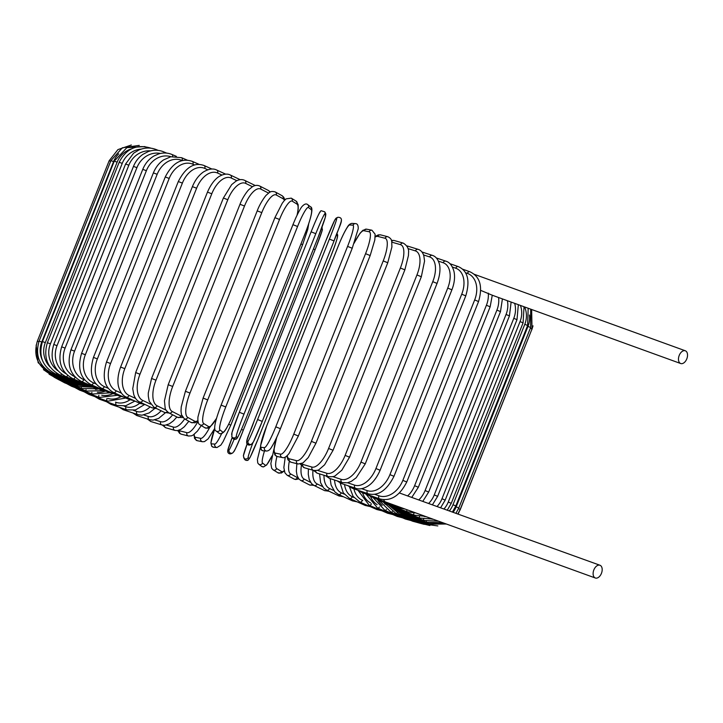 <?xml version="1.0" encoding="UTF-8"?>
<svg xmlns="http://www.w3.org/2000/svg" width="723" height="723" viewBox="0 0 723 723"><rect width="100%" height="100%" fill="white"/><g stroke="black" fill="none" stroke-linecap="round" stroke-linejoin="round"><path stroke-width="1.08" d="M480.822 290.429L492.164 295.183M685.503 350.854A6.778 4.157 109.9 0 0 685.314 350.772A6.778 4.157 109.9 0 0 679.159 355.571A6.778 4.157 109.9 0 0 680.497 363.443A6.778 4.157 109.9 0 0 680.695 363.524A6.778 4.157 109.9 0 0 686.85 358.725A6.778 4.157 109.9 0 0 685.503 350.854M475.833 274.867A6.778 4.157 109.9 0 0 475.635 274.785A6.778 4.157 109.9 0 0 474.686 274.632M399.521 492.996L407.591 495.924A22.603 17.831 -65.4 0 0 414.613 485.684L486.416 305.242A22.603 17.831 -65.4 0 0 488.287 293.131M383.714 499.692A6.778 4.157 109.9 0 0 385.467 501.934A6.778 4.157 109.9 0 0 385.666 502.015A6.778 4.157 109.9 0 0 385.865 502.078M595.146 577.921A6.778 4.157 109.9 0 0 595.336 578.002A6.778 4.157 109.9 0 0 601.5 573.203A6.778 4.157 109.9 0 0 600.153 565.332A6.778 4.157 109.9 0 0 599.963 565.25A6.778 4.157 109.9 0 0 593.8 570.049A6.778 4.157 109.9 0 0 595.146 577.921M407.591 495.924L599.963 565.25M125.82 398.03L107.591 401.229L88.938 394.469A2.512 1.536 -70.1 0 1 88.143 393.276M107.917 398.509A22.603 17.831 -65.4 0 0 120.931 396.629M107.591 401.229A2.512 1.536 -70.1 0 1 106.923 398.581M94.858 396.611L99.385 399.204A2.512 1.708 -70.4 0 1 98.445 397.912M115.508 402.124L116.023 402.313A22.603 16.557 -65.8 0 0 129.923 399.828M99.385 399.204L116.746 405.377A2.512 1.708 -70.4 0 1 116.023 402.313M106.552 401.753L110.899 404.32A2.512 1.862 -70.8 0 1 109.833 402.919M124.103 406.091L125.956 406.733A22.603 15.156 -66.2 0 0 139.693 403.253M110.899 404.32L126.832 409.86A2.512 1.862 -70.8 0 1 125.956 406.733M119.25 407.221L123.398 409.778A2.512 1.997 -71.3 0 1 122.187 408.242M133.574 410.393L136.755 411.468A22.603 13.638 -66.6 0 0 150.113 406.904M123.398 409.778L137.786 414.641A2.512 1.997 -71.3 0 1 136.755 411.468M132.851 412.969L136.783 415.535A2.512 2.124 -71.9 0 1 135.436 413.845M143.832 414.993L148.342 416.466A22.603 12.02 -66.9 0 0 161.121 410.772M136.783 415.535L149.516 419.683A2.512 2.124 -71.9 0 1 148.342 416.466M147.248 418.951L150.962 421.554A2.512 2.232 -72.8 0 1 149.471 419.674M154.794 419.882L160.633 421.69A22.603 10.312 -67.1 0 0 172.643 414.812M150.962 421.554L161.943 424.961A2.512 2.232 -72.8 0 1 160.633 421.69M162.341 425.07L165.829 427.781A2.512 2.323 -73.9 0 1 164.193 425.296M166.326 425.034L173.52 427.112A22.603 8.522 -67.4 0 0 184.645 418.942M165.829 427.781L174.975 430.42A2.512 2.323 -73.9 0 1 173.52 427.112M177.75 430.565L179.629 433.366L181.283 434.18A2.512 2.395 -75.7 0 1 179.684 430.827L186.923 432.679A22.603 6.661 -67.6 0 0 198.039 421.373M178.78 430.321A22.603 6.661 -67.6 0 0 179.684 430.827M181.283 434.18L188.522 436.023A2.512 2.395 -75.7 0 1 186.923 432.679M193.972 434.505L194.595 438.545L197.243 440.696A2.512 2.449 -78.8 0 1 195.454 437.307L200.732 438.346A22.603 4.763 -67.8 0 0 209.751 427.302M194.198 434.324A22.603 4.763 -67.8 0 0 195.454 437.307M197.243 440.696L202.521 441.744A2.512 2.449 -78.8 0 1 200.732 438.346M214.785 428.368L210.881 442.874L211.749 446.326L213.701 447.293A2.512 2.485 -85.9 0 1 211.568 443.85L214.848 444.085A22.603 2.82 -68 0 0 221.636 433.646M214.794 428.414A22.603 2.82 -68 0 0 211.568 443.85M300.958 243.976L302.594 244.736L230.791 425.178L228.703 424.238M213.701 447.293L216.981 447.528A2.512 2.485 -85.9 0 1 214.848 444.085M227.899 450.42A22.603 0.85 -68.2 0 1 232.228 437.388L227.682 450.727L228.17 452.86L229.272 453.701L231.288 453.637A2.512 2.503 -114.9 0 1 227.899 450.42L229.146 449.842A22.603 0.85 -68.2 0 0 234.144 439.277M322.313 229.299A22.603 0.85 111.8 0 1 315.092 249.751L243.29 430.194A22.603 0.85 111.8 0 1 233.809 451.703M231.288 453.637L232.535 453.05A2.512 2.503 -114.9 0 1 229.146 449.842M232.535 453.05C234.369 451.685 237.957 444.067 243.29 430.194L241.473 429.372M243.29 430.194L315.092 249.751L313.448 248.992M252.824 442.991A22.603 1.121 111.6 0 0 248.206 457.424L248.983 458.807A22.603 1.121 111.6 0 0 258.039 439.078L329.842 258.644M248.983 458.807A2.512 2.503 150.6 0 1 244.464 459.123C246.1 460.687 247.447 460.885 248.522 459.711L250.185 457.189L258.039 439.087L329.851 258.644A22.603 1.121 111.6 0 0 337.496 236.403L336.71 235.011A22.603 1.121 111.6 0 0 336.204 235.454M243.543 455.571A22.603 1.121 -68.4 0 1 247.094 444.021L243.362 455.842L244.464 459.123M248.206 457.424A2.512 2.503 150.6 0 1 243.687 457.731M336.71 235.011A2.512 2.503 -29.4 0 0 336.864 233.746M337.496 236.403A2.512 2.503 -29.4 0 0 337.352 234.252L336.945 233.529M264.51 450.899A22.603 3.082 111.4 0 0 262.539 463.054L265.35 465.241A22.603 3.082 111.4 0 0 272.002 455.888M265.35 465.241A2.512 2.485 127.9 0 1 261.491 466.317L263.443 466.931L266.688 464.961L271.965 456.023M262.539 463.054A2.512 2.485 127.9 0 1 258.68 464.13L261.491 466.317M276.936 456.457A22.603 5.016 111.2 0 0 276.701 468.558L281.527 471.532A22.603 5.016 111.2 0 0 284.193 470.655M281.527 471.532A2.512 2.449 121.7 0 1 277.921 472.788L281.374 473.041L284.266 470.989M276.701 468.558A2.512 2.449 121.7 0 1 273.104 469.814L277.921 472.788M289.29 461.391A22.603 6.914 111 0 0 290.592 473.899L297.379 477.632A22.603 6.914 111 0 0 298.102 477.876M297.379 477.632A2.512 2.386 118.8 0 1 293.945 478.978L295.644 479.521L298.852 478.915M290.592 473.899A2.512 2.386 118.8 0 1 287.148 475.246L293.945 478.978M312.291 484.32A2.512 2.314 117.1 0 1 309.498 484.916L313.881 485.377M301.364 465.784A22.603 8.766 110.7 0 0 304.094 479.033L310.592 482.368M304.094 479.033A2.512 2.314 117.1 0 1 300.786 480.452L309.498 484.916M326.841 490.23A2.512 2.223 116 0 1 324.5 490.565L329.001 491.251M312.969 470.239A22.603 10.547 110.5 0 0 317.117 483.922L322.44 486.525M317.117 483.922A2.512 2.223 116 0 1 313.936 485.404L324.5 490.565M340.949 495.589A2.512 2.106 115.2 0 1 338.843 495.888L343.479 496.755M324.012 475.273A22.603 12.246 110.2 0 0 329.552 488.531L333.674 490.474M329.552 488.531A2.512 2.106 115.2 0 1 326.498 490.067L338.843 495.888M354.315 500.569A2.512 1.979 114.6 0 1 352.417 500.849L357.207 501.861M334.568 480.036A22.603 13.854 109.9 0 0 341.31 492.815L344.193 494.134M341.31 492.815A2.512 1.979 114.6 0 1 338.391 494.424L352.417 500.849M366.841 505.133A2.512 1.844 114.2 0 1 365.124 505.422L370.068 506.552M344.546 484.555A22.603 15.355 109.6 0 0 352.3 496.746L353.918 497.469M352.3 496.746A2.512 1.844 114.2 0 1 349.534 498.418L365.124 505.422M378.409 509.254A2.512 1.681 113.8 0 1 376.873 509.552L381.961 510.79M353.899 488.811A22.603 16.737 109.2 0 0 362.431 500.298L362.765 500.443M362.431 500.298A2.512 1.681 113.8 0 1 359.828 502.042L376.873 509.552M388.947 512.905A2.512 1.518 113.4 0 1 387.573 513.222L392.797 514.55M362.566 492.797A22.603 17.994 108.7 0 0 370.61 502.946M371.45 503.85A2.512 1.518 113.4 0 1 369.2 505.26L387.573 513.222M398.355 516.059A2.512 1.338 113.1 0 1 397.144 516.412L402.494 517.804M370.519 496.493A22.603 19.114 108.1 0 0 377.153 504.69M379.43 506.977A2.512 1.338 113.1 0 1 377.587 508.052L397.144 516.412M406.561 518.689A2.512 1.148 112.9 0 1 405.504 519.078L410.98 520.533M377.704 499.837A22.603 20.09 107.2 0 0 382.151 505.404M386.38 509.534A2.512 1.148 112.9 0 1 384.916 510.393L405.504 519.078M413.511 520.786A2.512 0.949 112.6 0 1 412.607 521.211L418.183 522.711M384.157 502.91A22.603 20.913 106.1 0 0 385.196 504.311M392.273 511.568A2.512 0.949 112.6 0 1 391.143 512.264L412.607 521.211M419.15 522.322A2.512 0.741 112.4 0 1 418.391 522.801L424.247 524.356M397.063 513.059A2.512 0.741 112.4 0 1 396.213 513.655L418.391 522.801M423.425 523.298A2.512 0.533 112.2 0 1 422.81 523.823L429.896 525.522M400.705 514.017A2.512 0.533 112.2 0 1 400.081 514.55L422.81 523.823M426.299 523.696L425.838 524.274L437.831 525.919M403.163 514.433L402.729 514.948L425.838 524.274M458.174 513.872L459.918 510.077M428.07 522.801L427.438 524.157L446.389 524.021M531.739 329.634L460.027 510.149M404.428 514.288L404.139 514.839L427.438 524.157M457.93 513.782L460.208 509.381L458.536 508.612M427.808 522.72L427.609 523.461L445.485 523.696M530.357 328.17L532.02 328.938L460.208 509.381M404.446 513.628L404.293 514.234L427.609 523.461M458.798 507.98L456.186 506.832L527.989 326.389L530.61 327.537L458.798 507.98L456.041 513.095M453.24 512.083A22.603 22.368 -52.1 0 0 456.186 506.832M426.434 521.274L426.353 522.205L442.901 522.756M527.989 326.389A22.603 22.368 -52.1 0 0 529.408 315.011M403.208 512.462L403.19 513.131L426.353 522.205M455.806 505.955L452.996 504.726L524.799 324.284L527.618 325.513L455.806 505.955L452.526 511.821M432.011 519.213A22.603 22.015 -58.3 0 0 433.041 519.186M449.489 510.718A22.603 22.015 -58.3 0 0 452.996 504.726M423.642 519.168A2.512 0.56 111.2 0 0 423.669 520.388L438.644 521.211M524.799 324.284A22.603 22.015 -58.3 0 0 524.618 306.959M400.723 510.8A2.512 0.56 111.2 0 0 400.84 511.541L423.669 520.388M451.26 503.325L448.251 502.024L520.054 321.581L523.072 322.883L451.26 503.325L447.41 509.968M424.193 516.457A22.603 21.5 -61.2 0 0 426.046 516.647M444.148 508.784A22.603 21.5 -61.2 0 0 448.251 502.024M419.457 516.43A2.512 0.768 111 0 0 419.593 518.03L432.734 519.069M520.054 321.581A22.603 21.5 -61.2 0 0 520.443 305.44M397.017 508.667A2.512 0.768 111 0 0 397.261 509.48L419.593 518.03M445.187 500.117L441.988 498.743L513.791 318.301L516.999 319.674L445.187 500.117L440.741 507.546M437.243 506.281A22.603 20.813 -62.9 0 0 441.988 498.743M413.927 513.041A2.512 0.976 110.7 0 0 414.134 515.147L425.196 516.339M513.791 318.301A22.603 20.813 -62.9 0 0 514.677 303.353M392.101 506.064A2.512 0.976 110.7 0 0 392.49 506.95L414.134 515.147M437.641 496.349L434.252 494.912L506.055 314.46L509.444 315.906L437.641 496.349L432.562 504.591M428.847 503.244A22.603 19.973 -64 0 0 434.252 494.912M406.922 509.715A2.512 1.175 110.5 0 0 407.356 511.757L416.005 513.005M506.055 314.46A22.603 19.973 -64 0 0 507.374 300.705M386.028 503.009A2.512 1.175 110.5 0 0 386.543 503.985L407.356 511.757M428.667 492.056L425.097 490.537L496.909 310.095L500.479 311.613L428.667 492.056L422.955 501.102M419.033 499.683A22.603 18.97 -64.8 0 0 425.097 490.537M398.626 506.706A2.512 1.365 110.2 0 0 399.295 507.898L405.052 509.037M496.909 310.095A22.603 18.97 -64.8 0 0 498.572 297.514M378.834 499.53A2.512 1.365 110.2 0 0 379.485 500.596L399.295 507.898M370.574 495.644A2.512 1.536 109.9 0 0 371.36 496.828L366.814 494.306M411.821 497.325L418.346 487.257L414.613 485.684M486.416 305.242L490.149 306.814L492.282 295.156M406.751 481.997L402.856 480.37L474.668 299.928L478.554 301.554L406.751 481.997C399.593 496.041 390.547 501.663 379.602 498.861A2.512 1.708 109.6 0 1 378.879 495.788A22.603 16.557 -65.8 0 0 402.856 480.37M374.704 494.306L378.879 495.788M474.668 299.928A22.603 16.557 -65.8 0 0 467.392 273.384L465.495 272.716M361.301 491.387A2.512 1.708 109.6 0 0 362.241 492.679L379.602 498.861M467.392 273.384A2.512 1.708 -70.4 0 1 469.787 271.721L462.621 269.173M393.972 476.312L389.932 474.631L461.735 294.189L465.775 295.87L393.972 476.312C386.787 490.501 378.174 496.312 368.115 493.755A2.512 1.862 109.2 0 1 367.239 490.628A22.603 15.156 -66.2 0 0 389.932 474.631M361.617 488.676L367.239 490.628M461.735 294.189A22.603 15.156 -66.2 0 0 455.743 268.224L452.399 267.058M351.107 486.769A2.512 1.862 109.2 0 0 352.182 488.215L368.115 493.755M455.743 268.224A2.512 1.862 -70.8 0 1 458.274 266.606L449.923 263.696M380.099 470.257L375.933 468.531L447.736 288.088L451.902 289.815L380.099 470.257C375.373 481.175 369.363 485.413 367.139 486.543C362.847 488.92 359.015 489.507 355.662 488.305A2.512 1.997 108.7 0 1 354.632 485.133A22.603 13.638 -66.6 0 0 375.933 468.531M347.6 482.756L354.632 485.133M447.736 288.088A22.603 13.638 -66.6 0 0 443.136 262.729L438.382 261.12M340.045 481.825A2.512 1.997 108.7 0 0 341.265 483.443L355.662 488.305M443.136 262.729A2.512 1.997 -71.3 0 1 445.775 261.148L436.321 257.948M365.251 463.868L360.958 462.096L432.77 281.654L437.054 283.425L365.251 463.868L356.195 477.758L351.468 481.274L347.401 482.801L342.322 482.566A2.512 2.124 108.1 0 1 341.148 479.34A22.603 12.02 -66.9 0 0 360.958 462.096M332.761 476.611L341.148 479.34M432.77 281.654A22.603 12.02 -66.9 0 0 429.652 256.936L423.542 254.939M328.224 476.574A2.512 2.124 108.1 0 0 329.589 478.418L342.322 482.566M429.652 256.936A2.512 2.124 -71.9 0 1 432.39 255.382L421.916 251.975M349.525 457.189L345.133 455.391L416.945 274.948L421.337 276.746L349.525 457.189L341.807 470.23L335.571 475.481C334.532 476.602 332.074 476.963 328.215 476.574A2.512 2.232 107.2 0 1 326.895 473.303A22.603 10.312 -67.1 0 0 345.133 455.391M317.189 470.293L326.895 473.303M416.945 274.948A22.603 10.312 -67.1 0 0 415.409 250.899L407.989 248.595M315.743 470.574A2.512 2.232 107.2 0 0 317.234 473.167L328.215 476.574M415.409 250.899A2.512 2.232 -72.8 0 1 418.21 249.372L407.23 245.965M333.059 450.284L328.576 448.459L400.379 268.016L404.862 269.842L333.059 450.284L324.591 464.817L319.358 469.354C318.545 470.266 316.575 470.61 313.448 470.375A2.512 2.323 106.1 0 1 311.993 467.067A22.603 8.522 -67.4 0 0 328.576 448.459M301.536 463.687A22.603 8.522 -67.4 0 0 302.847 464.428L311.993 467.067M400.379 268.016A22.603 8.522 -67.4 0 0 400.497 244.654L391.848 242.16M302.847 464.428A2.512 2.323 106.1 0 0 304.302 467.736L313.448 470.375M391.712 241.392A2.512 2.323 -73.9 0 1 394.198 240.506L391.423 240.361M400.497 244.654A2.512 2.323 -73.9 0 1 403.344 243.145L394.198 240.506M315.843 443.181L311.405 441.355L383.217 260.913L387.763 262.747L315.96 443.199L308.233 457.587L302.964 462.928L298.138 464.021A2.512 2.395 104.3 0 1 296.538 460.668A22.603 6.661 -67.6 0 0 311.405 441.355M287.221 455.58A22.603 6.661 -67.6 0 0 289.299 458.825L296.538 460.668M383.217 260.913A22.603 6.661 -67.6 0 0 385.052 238.265L377.813 236.412A22.603 6.661 -67.6 0 0 375.174 237.054M289.299 458.825A2.512 2.395 104.3 0 0 290.899 462.169L298.138 464.021M377.813 236.412A2.512 2.395 -75.7 0 1 380.65 234.894L378.337 234.876L375.201 236.412M385.052 238.265A2.512 2.395 -75.7 0 1 387.889 236.746L380.65 234.894M298.31 435.978L293.764 434.125L365.567 253.683L370.113 255.535M276.873 436.999A22.603 4.763 -67.8 0 0 275.382 453.122L280.66 454.171A22.603 4.763 -67.8 0 0 293.764 434.125M280.66 454.171A2.512 2.449 101.2 0 0 282.449 457.56C284.139 458.255 286.353 456.882 289.101 453.448L298.373 435.978L370.176 255.535L374.83 239.909L375.101 234.198L371.929 230.221L366.651 229.182A2.512 2.449 -78.8 0 0 363.886 230.718A22.603 4.763 -67.8 0 0 354.162 243.172M365.567 253.683A22.603 4.763 -67.8 0 0 369.173 231.758L363.886 230.718M275.382 453.122A2.512 2.449 101.2 0 0 277.171 456.511L282.449 457.56M369.173 231.758A2.512 2.449 -78.8 0 1 371.929 230.221M280.397 428.703L275.779 426.832L347.582 246.389L352.228 248.251L280.407 428.676M347.582 246.389A22.603 2.82 -68 0 0 352.987 225.196L349.706 224.97A22.603 2.82 -68 0 0 338.409 245.739L266.597 426.181A22.603 2.82 -68 0 0 261.202 447.374L264.473 447.609A22.603 2.82 -68 0 0 275.779 426.832M264.473 447.609A2.512 2.485 94.1 0 0 266.606 451.044C268.604 450.926 270.285 449.552 271.658 446.931C274.351 442.621 277.271 436.538 280.416 428.694L352.228 248.251L358.219 228.802C358.337 225.368 357.424 223.642 355.472 223.624L352.191 223.398A2.512 2.485 -85.9 0 0 349.706 224.97M261.202 447.374A2.512 2.485 94.1 0 0 263.335 450.809L266.606 451.044M266.597 426.181L260.587 445.639C260.461 449.073 261.374 450.8 263.335 450.809M352.987 225.196A2.512 2.485 -85.9 0 1 355.472 223.624M252.77 442.901A22.603 0.85 111.8 0 0 262.241 421.401L257.587 419.539L329.39 239.096L334.053 240.949L262.25 421.392L253.439 441.916L251.496 444.247A2.512 2.503 65.1 0 1 248.106 441.039A22.603 0.85 -68.2 0 0 257.587 419.539M341.274 220.497A22.603 0.85 111.8 0 1 334.053 240.949L262.25 421.392M329.39 239.096A22.603 0.85 -68.2 0 0 336.611 218.635L335.364 219.214A22.603 0.85 -68.2 0 0 325.883 240.723L254.08 421.166A22.603 0.85 -68.2 0 0 246.85 441.617L248.106 441.039M246.85 441.617A2.512 2.503 65.1 0 0 250.239 444.835L251.496 444.247M335.364 219.214A2.512 2.503 -114.9 0 1 336.629 217.867L334.695 220.208L325.883 240.723L254.071 421.166C249.598 435.11 242.25 444.744 250.239 444.835M336.611 218.635A2.512 2.503 -114.9 0 1 337.885 217.289L336.629 217.867M243.985 414.125L239.322 412.273L311.125 231.83L315.797 233.683L243.985 414.125A22.603 1.121 111.6 0 0 236.34 436.358L237.126 437.749A22.603 1.121 111.6 0 0 246.181 418.021L317.984 237.578A22.603 1.121 111.6 0 0 325.63 215.346L324.844 213.954A22.603 1.121 111.6 0 0 315.797 233.683M231.676 434.514A22.603 1.121 -68.4 0 1 239.322 412.282L231.993 432.571L231.821 436.674A2.512 2.503 -29.4 0 0 236.34 436.358M239.322 412.273L311.125 231.83A22.603 1.121 -68.4 0 1 320.181 212.11M231.821 436.674L232.607 438.066A2.512 2.503 -29.4 0 0 237.126 437.749M324.844 213.954A2.512 2.503 150.6 0 0 324.699 211.803L325.486 213.195L325.323 217.289L317.984 237.587L246.181 418.021C238.328 437.532 236.674 439.322 236.032 439.096L232.607 438.066M325.486 213.195A2.512 2.503 150.6 0 1 325.63 215.346M292.942 224.69L221.111 405.115C214.821 421.645 213.149 430.257 216.087 430.971A2.512 2.485 -52.1 0 0 219.946 429.896L222.756 432.092A22.603 3.082 111.4 0 0 233.637 413.077L305.449 232.634A22.603 3.082 111.4 0 0 311.27 209.679L308.45 207.492A22.603 3.082 111.4 0 0 297.569 226.507L225.766 406.95L221.13 405.133M225.766 406.95A22.603 3.082 111.4 0 0 219.946 429.896M308.45 207.492A2.512 2.485 127.9 0 0 307.682 204.6C306.245 203.335 304.347 203.994 301.979 206.579C301.807 206.805 300.036 208.766 295.662 218.192L292.923 224.663L297.569 226.507M216.087 430.971L218.897 433.167A2.512 2.485 -52.1 0 0 222.756 432.092M218.897 433.167C220.334 434.433 222.232 433.773 224.6 431.179C224.772 430.953 226.543 429.001 230.917 419.575L305.468 232.652C311.758 216.123 313.43 207.501 310.492 206.796A2.512 2.485 127.9 0 1 311.27 209.679M297.036 215.255A22.603 5.016 111.2 0 0 297.036 204.13L292.209 201.157A22.603 5.016 111.2 0 0 279.521 219.467L207.718 399.909L203.1 398.093L197.957 416.972C197.641 421.617 198.355 424.229 200.108 424.817A2.512 2.449 -58.3 0 0 203.705 423.561L208.531 426.534A22.603 5.016 111.2 0 0 216.584 418.138M207.718 399.909A22.603 5.016 111.2 0 0 203.705 423.561M274.957 217.695L279.521 219.467M200.108 424.817L204.925 427.79A2.512 2.449 -58.3 0 0 208.531 426.534M297.207 214.894L298.219 208.947L298.147 204.6L296.069 201.102A2.512 2.449 121.7 0 1 297.036 204.13M296.069 201.102L291.252 198.138A2.512 2.449 121.7 0 1 292.209 201.157M284.401 200.461A22.603 6.914 111 0 0 283.045 198.726L276.249 194.993A22.603 6.914 111 0 0 261.789 212.616L189.986 393.068L185.413 391.279L181.229 406.904L181.012 411.08L181.455 414.622L184.302 418.753A2.512 2.386 -61.2 0 0 187.745 417.406L194.541 421.138A22.603 6.914 111 0 0 197.921 420.578M189.986 393.068A22.603 6.914 111 0 0 187.745 417.406M257.325 210.908L261.789 212.616M184.302 418.753L191.098 422.485A2.512 2.386 -61.2 0 0 194.541 421.138M284.907 199.928L283.741 197.243L282.024 195.671A2.512 2.386 118.8 0 1 283.045 198.726M282.024 195.671L275.228 191.938A2.512 2.386 118.8 0 1 276.249 194.993M268.558 193.086L260.696 189.055A22.603 8.766 110.7 0 0 244.501 206.028L172.698 386.471L168.197 384.717L164.437 400.858L165.16 407.971C165.115 409.2 166.353 410.836 168.875 412.878A2.512 2.314 -62.9 0 0 172.182 411.468L180.895 415.933A22.603 8.766 110.7 0 0 182.06 416.285M172.698 386.471A22.603 8.766 110.7 0 0 172.182 411.468M168.197 384.717L240 204.275L244.501 206.028M168.875 412.878L177.587 417.343A2.512 2.314 -62.9 0 0 180.895 415.933M270.312 192.002L268.387 190.465A2.512 2.314 117.1 0 1 269.589 192.39M268.387 190.465L259.674 186.01A2.512 2.314 117.1 0 1 260.696 189.055M252.472 186.724L245.648 183.389A22.603 10.547 110.5 0 0 227.79 199.729L155.987 380.171L151.568 378.463L148.269 393.104L148.296 396.15L149.227 401.283L153.963 407.275A2.512 2.223 -64 0 0 157.144 405.802L166.118 410.185M155.987 380.171A22.603 10.547 110.5 0 0 157.144 405.802M151.568 378.463L223.38 198.021L227.79 199.729M153.963 407.275L164.528 412.435A2.512 2.223 -64 0 0 167.275 411.703M255.237 185.513A2.512 2.223 116 0 1 255.282 185.54L244.672 180.361A2.512 2.223 116 0 1 245.648 183.389M236.891 180.696L231.243 178.03A22.603 12.246 110.2 0 0 211.785 193.782L139.982 374.225L135.662 372.562L132.743 388.73L133.773 394.595C135.12 398.373 137.09 400.84 139.684 401.979A2.512 2.106 -64.8 0 0 142.738 400.443L150.547 404.121M139.982 374.225A22.603 12.246 110.2 0 0 142.738 400.443M135.662 372.562L207.474 192.119L211.785 193.782M139.684 401.979L152.02 407.799A2.512 2.106 -64.8 0 0 154.243 407.411M240.172 179.675L230.33 175.029A2.512 2.106 115.2 0 1 231.243 178.03M221.961 175.038L217.578 173.023A22.603 13.854 109.9 0 0 196.611 188.224L124.799 368.667L120.605 367.058C116.611 378.002 117.994 385.178 118.843 387.609C120.352 392.417 122.793 395.562 126.154 397.044A2.512 1.979 -65.4 0 0 129.065 395.436L135.635 398.445M124.799 368.667A22.603 13.854 109.9 0 0 129.065 395.436M120.605 367.058L192.408 186.615L196.611 188.224M126.154 397.044L140.172 403.47A2.512 1.979 -65.4 0 0 142.142 403.145M225.693 174.171L216.755 170.068A2.512 1.979 114.6 0 1 217.578 173.023M207.799 169.778L204.754 168.414A22.603 15.355 109.6 0 0 182.377 183.1L110.565 363.542L106.498 361.997C101.979 377.216 104.311 387.383 113.484 392.49A2.512 1.844 -65.8 0 0 116.249 390.818L121.491 393.167M110.565 363.542A22.603 15.355 109.6 0 0 116.249 390.818M106.498 361.997L178.301 181.545L182.377 183.1M113.484 392.49L129.074 399.485A2.512 1.844 -65.8 0 0 130.818 399.177M211.966 169.055L204.049 165.504A2.512 1.844 114.2 0 1 204.754 168.414M194.523 164.943L192.878 164.22A22.603 16.737 109.2 0 0 169.191 178.445L97.379 358.888L93.457 357.406C89.01 372.517 91.776 382.838 101.771 388.368A2.512 1.681 -66.2 0 0 104.374 386.624L108.242 388.332M97.379 358.888A22.603 16.737 109.2 0 0 104.374 386.624M93.457 357.406L165.26 176.963L169.191 178.445M101.771 388.368L118.816 395.879A2.512 1.681 -66.2 0 0 120.361 395.571M199.105 164.365L192.3 161.365A2.512 1.681 113.8 0 1 192.878 164.22M182.241 160.569L182.042 160.488A22.603 17.994 108.7 0 0 157.162 174.297L85.35 354.74L81.582 353.33C77.189 368.341 80.361 378.798 91.098 384.708A2.512 1.518 -66.6 0 0 93.529 382.892L95.978 383.949M85.35 354.74A22.603 17.994 108.7 0 0 93.529 382.892M81.582 353.33L153.384 172.887L157.162 174.297M91.098 384.708L109.462 392.67A2.512 1.518 -66.6 0 0 110.827 392.363M187.212 160.126L181.6 157.695A2.512 1.518 113.4 0 1 182.042 160.488M170.926 156.719A22.603 19.114 108.1 0 0 146.371 170.7L74.559 351.143L70.953 349.796C66.606 364.726 70.131 375.309 81.554 381.536A2.512 1.338 -66.9 0 0 83.814 379.647L84.808 380.072M74.559 351.143A22.603 19.114 108.1 0 0 83.814 379.647M70.953 349.796L142.765 169.354L146.371 170.7M81.554 381.536L101.103 389.896A2.512 1.338 -66.9 0 0 102.295 389.561M176.376 156.367L172.029 154.514A2.512 1.338 113.1 0 1 172.553 156.439M160.416 153.457A22.603 20.09 107.2 0 0 136.909 167.664L65.097 348.106L61.663 346.832C57.343 361.699 61.193 372.381 73.204 378.879A2.512 1.148 -67.1 0 0 75.192 377.108M65.097 348.106A22.603 20.09 107.2 0 0 74.803 376.701M61.663 346.832L133.475 166.389L136.909 167.664M73.204 378.879L93.791 387.564A2.512 1.148 -67.1 0 0 94.821 387.203M166.67 153.113L163.66 151.839A2.512 1.148 112.9 0 1 164.121 153.005M150.592 150.854A22.603 20.913 106.1 0 0 128.839 165.215L57.036 345.657L53.782 344.464C49.489 359.277 53.601 370.04 66.118 376.746A2.512 0.949 -67.4 0 0 67.664 375.418M57.036 345.657A22.603 20.913 106.1 0 0 65.838 373.628M53.782 344.464L125.594 164.022L128.839 165.215M66.118 376.746L87.591 385.702A2.512 0.949 -67.4 0 0 88.459 385.314M158.192 150.384L156.557 149.706A2.512 0.949 112.6 0 1 156.882 150.267M141.148 149.128A22.603 21.573 104.3 0 0 122.232 163.38L50.42 343.823L47.366 342.711C43.091 357.478 47.42 368.296 60.361 375.174A2.512 0.741 -67.6 0 0 61.5 374.134M50.42 343.823A22.603 21.573 104.3 0 0 57.75 370.637M47.366 342.711L119.178 162.268L122.232 163.38M60.361 375.174L82.539 384.32A2.512 0.741 -67.6 0 0 83.262 383.895M131.288 148.929A22.603 22.079 101.2 0 0 117.135 162.169L45.323 342.612L42.467 341.572C38.192 356.312 42.693 367.176 55.951 374.153A2.512 0.533 -67.8 0 0 56.774 373.312M45.323 342.612A22.603 22.079 101.2 0 0 50.212 367.121M42.467 341.572L114.27 161.13L117.135 162.169M55.951 374.153L78.68 383.425A2.512 0.533 -67.8 0 0 79.259 382.964M118.726 153.818A22.603 22.404 94.1 0 0 113.583 161.581L41.771 342.024L39.114 341.075C34.858 355.797 39.467 366.669 52.951 373.71L53.493 372.987M41.771 342.024A22.603 22.404 94.1 0 0 42.314 360.126M39.114 341.075L110.917 160.633L113.583 161.581M52.951 373.71L76.051 383.036L76.484 382.53M38.861 341.717L37.334 341.211C33.086 355.924 37.759 366.796 51.36 373.836L51.704 373.167M37.334 341.211L109.146 160.768L110.664 161.274M36.15 345.079L38.12 362.648L51.206 374.532L51.387 373.845L74.659 383.145L74.948 382.594M43.425 369.643L52.481 375.797L52.517 375.056M52.481 375.797L75.644 384.871L75.662 384.184M49.074 374.153L55.174 377.623A2.512 0.56 -68.8 0 1 55.075 376.819M55.174 377.623L78.012 386.471A2.512 0.56 -68.8 0 1 77.903 385.63M54.017 377.135L59.277 379.991A2.512 0.768 -69 0 1 59.033 379.114M59.277 379.991L81.6 388.54A2.512 0.768 -69 0 1 81.374 387.492M59.684 380.144L64.754 382.874A2.512 0.976 -69.3 0 1 64.365 381.934M95.445 389.426A22.603 20.813 -62.9 0 0 98.418 388.902M64.754 382.874L86.398 391.071A2.512 0.976 -69.3 0 1 86.037 389.751M66.597 383.579L71.55 386.272A2.512 1.175 -69.5 0 1 71.035 385.26M97.352 392.282A22.603 19.973 -64 0 0 105.251 391.125M71.55 386.272L92.363 394.044A2.512 1.175 -69.5 0 1 91.866 392.372M74.803 387.483L79.638 390.14A2.512 1.365 -69.8 0 1 78.979 389.046M101.753 395.237A22.603 18.97 -64.8 0 0 112.725 393.71M79.638 390.14L99.44 397.442A2.512 1.365 -69.8 0 1 98.834 395.327M88.938 394.469L84.248 391.839M116.746 405.377L125.639 405.82L134.939 401.066M126.832 409.86L135.454 409.977L144.663 404.482M137.786 414.641L141.961 415.21L149.209 412.914L154.632 408.585M149.516 419.683L153.05 420.126L158.626 418.418L165.377 412.788M161.943 424.961L164.898 425.269L169.309 423.859L173.475 420.768L176.873 416.981M174.975 430.42L177.397 430.61L180.967 429.354L184.302 426.778L188.866 421.256M188.522 436.023L191.523 435.842L193.276 434.984L197.415 431.116L201.292 425.549M202.521 441.744L204.464 441.617L208.17 438.843L214.785 428.341M216.981 447.528L220.877 445.079L223.145 441.563L230.791 425.178L302.594 244.736L307.799 229.281L308.676 223.85M315.092 249.751L322.178 230.52L322.078 226.905M337.352 234.252C338.346 235.815 335.852 243.949 329.851 258.644M258.68 464.13L257.768 462.991L257.397 459.476L260.488 447.067M273.104 469.814L271.676 468.278L270.854 463.57L273.99 448.875M287.148 475.246L284.907 472.788L283.85 467.564L285.251 457.063M300.786 480.452L298.825 478.879L297.054 475.49L296.349 471.143L296.864 463.687M313.936 485.404L311.541 483.597L309.2 479.403L308.269 474.243L308.414 468.92M326.498 490.067L323.597 487.953L320.605 482.729L319.548 473.881M338.391 494.424L334.83 491.857L331.08 484.988L330.158 478.599M349.534 498.418L343.271 492.824L340.181 483.009M359.828 502.042L353.113 496.412L349.498 486.913M369.2 505.26L358.03 490.357M377.587 508.052L365.865 493.972M384.916 510.393L372.923 497.388M391.143 512.264L379.159 500.479M396.213 513.655L384.473 503.072M400.081 514.55L388.775 505.124M402.729 514.948L392.164 506.823M404.139 514.839L394.857 508.396M533.023 325.847L531.83 329.706M404.293 514.234L396.484 509.317M531.64 309.498L532.02 328.938M403.19 513.131L397.234 509.787M530.7 309.164L530.61 327.537M400.84 511.541L395.779 508.847M528.161 308.242L527.618 325.513M397.261 509.48L392.435 506.931M524.039 306.751L523.072 322.883M392.49 506.95L387.7 504.419M518.346 304.69L516.999 319.674M386.543 503.985L381.825 501.464M511.125 302.069L509.444 315.906M379.485 500.596L374.839 498.084M502.413 298.915L500.479 311.613M475.635 274.785L685.314 350.772M475.481 274.731L474.315 274.306M371.36 496.828L385.513 501.952M385.666 502.015L595.336 578.002M418.346 487.257L490.149 306.814M492.038 295.147L680.695 363.524M362.241 492.679L357.804 490.167M469.787 271.721C480.054 276.43 482.973 286.371 478.554 301.554M352.182 488.215L347.871 485.675M458.274 266.606C467.763 270.791 470.257 280.542 465.775 295.87M341.265 483.443L337.09 480.858M445.775 261.148C449.561 262.178 452.291 265.594 453.972 271.405C455.165 276.945 454.478 283.082 451.902 289.815M329.589 478.418L325.558 475.752M432.39 255.382C435.598 256.376 437.876 259.069 439.213 263.461C439.955 265.621 441.147 272.309 437.054 283.425M317.234 473.167L313.357 470.348M418.21 249.372C420.922 250.23 422.801 252.408 423.85 255.906L424.564 261.039L421.337 276.746M304.302 467.736L300.289 464.067M403.344 243.145C407.329 245.73 409.064 248.992 408.531 252.914L408.441 255.562L404.862 269.842M290.899 462.169L287.944 459.846L286.841 455.933M387.889 236.746C390.375 238.003 391.649 239.557 391.712 241.41L391.911 246.959L387.763 262.747M277.171 456.511L274.839 454.921L273.909 449.968L276.647 437.487M354.342 242.657L360 233.294L362.874 230.303L366.651 229.182M352.191 223.398C350.203 223.515 348.513 224.889 347.139 227.501C344.455 231.821 341.536 237.903 338.382 245.748L266.579 426.19M337.885 217.289C345.883 217.37 338.527 227.004 334.053 240.949M324.699 211.803L321.274 210.764C320.632 210.538 318.988 212.336 311.125 231.83M307.682 204.6L310.492 206.796M203.1 398.093L274.912 217.65L282.25 203.244L284.193 200.696L286.082 198.87L291.252 198.138M204.925 427.79L207.835 428.215L210.086 427.058L216.484 418.5M185.413 391.279L257.225 210.836C260.497 202.06 266.453 194.568 266.425 195.047L269.137 192.679C270.375 191.405 272.408 191.161 275.228 191.938M191.098 422.485L195.011 422.81L198.003 421.148M177.587 417.343L182.865 417.551M259.674 186.01C257.271 184.943 254.83 185.205 252.363 186.787L248.956 189.562C248.269 189.887 242.747 196.819 240 204.275M164.528 412.435L169.272 413.086M244.672 180.361C241.988 179.105 239.051 179.394 235.879 181.238L231.676 184.618L223.38 198.021M152.02 407.799L156.783 408.658M230.33 175.029C227.347 173.484 223.723 173.909 219.467 176.304C217.506 177.361 212.101 181.346 207.474 192.119M140.172 403.47L144.989 404.482M216.755 170.068C213.168 168.161 208.712 168.811 203.371 172.011C198.762 175.228 195.102 180.099 192.408 186.615M129.074 399.485L133.963 400.623M204.049 165.504C194.153 162.006 185.567 167.356 178.301 181.545M118.816 395.879L123.778 397.108M192.3 161.365C181.491 157.713 172.472 162.91 165.26 176.963M109.462 392.67L114.505 393.981M181.6 157.695L170.755 156.755L163.561 159.919C159.06 162.991 155.671 167.311 153.384 172.887M101.103 389.896L106.218 391.26M172.029 154.514C167.844 152.752 163.452 152.535 158.834 153.863L154.026 155.951C148.965 158.952 145.215 163.425 142.765 169.354M93.791 387.564L98.97 388.983M163.66 151.839C158.689 149.797 153.556 149.706 148.251 151.577L142.964 154.324C138.699 157.298 135.544 161.328 133.475 166.389M87.591 385.702L92.815 387.148M156.557 149.706C150.764 147.375 144.889 147.465 138.943 149.968L133.565 153.213L125.594 164.022M82.539 384.32L87.808 385.793M150.782 148.125C136.755 143.886 126.218 148.595 119.178 162.268M78.68 383.425L84.293 384.961M144.925 146.57L126.85 147.664L114.27 161.13M76.051 383.036L82.955 384.726M139.268 145.395L122.35 147.799L110.917 160.633M74.659 383.145L84.166 384.943M131.342 144.998L117.912 149.607L109.146 160.768M85.956 385.422L74.523 383.759L51.206 374.532M75.644 384.871L88.938 386.209M78.012 386.471L93.086 387.266M81.6 388.54L97.722 388.775M86.398 391.071L103.262 390.664M92.363 394.044L109.86 392.842M99.44 397.442L117.442 395.273"/></g></svg>
